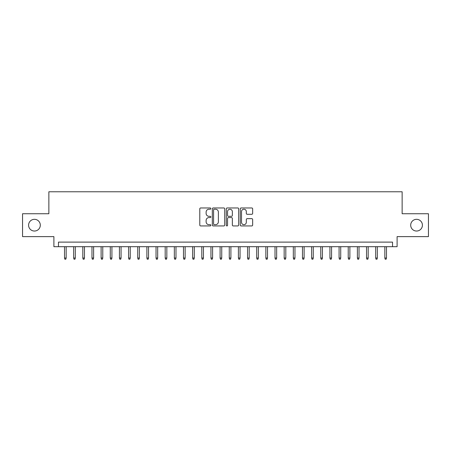 <?xml version="1.0" encoding="UTF-8"?>
<svg xmlns="http://www.w3.org/2000/svg" width="451" height="451" viewBox="0 0 451 451"><rect width="100%" height="100%" fill="white"/><g stroke="black" fill="none" stroke-linecap="round" stroke-linejoin="round"><path stroke-width="0.68" d="M210.859 208.587A0.631 0.631 0 0 0 210.228 207.962L200.684 207.962A0.896 0.896 0 0 0 199.787 208.858L199.787 225.026A0.896 0.896 0 0 0 200.684 225.928L210.228 225.928A0.631 0.631 0 0 0 210.859 225.297A0.631 0.631 0 0 0 210.228 224.671L208.993 224.671A2.875 2.875 0 0 1 206.118 221.796L206.118 220.449A2.875 2.875 0 0 1 208.993 217.574L210.228 217.574A0.631 0.631 0 0 0 210.859 216.942A0.631 0.631 0 0 0 210.228 216.317L208.993 216.317A2.875 2.875 0 0 1 206.118 213.441L206.118 212.094A2.875 2.875 0 0 1 208.993 209.219L210.228 209.219A0.631 0.631 0 0 0 210.859 208.587M410.698 225.179A5.857 5.857 0 0 0 416.555 231.036A5.857 5.857 0 0 0 422.412 225.179A5.857 5.857 0 0 0 416.555 219.321A5.857 5.857 0 0 0 410.698 225.179M28.588 225.179A5.857 5.857 0 0 0 34.445 231.036A5.857 5.857 0 0 0 40.302 225.179A5.857 5.857 0 0 0 34.445 219.321A5.857 5.857 0 0 0 28.588 225.179M251.754 214.293A0.896 0.896 0 0 0 252.65 213.396L252.65 208.858A0.896 0.896 0 0 0 251.754 207.962L241.155 207.962A0.896 0.896 0 0 0 240.253 208.858L240.253 225.026A0.896 0.896 0 0 0 241.155 225.928L251.754 225.928A0.896 0.896 0 0 0 252.65 225.026L252.65 219.547A0.896 0.896 0 0 0 251.754 218.65L247.216 218.65A0.896 0.896 0 0 0 246.319 219.547L246.319 222.264A2.402 2.402 0 0 1 243.918 224.671A2.402 2.402 0 0 1 241.51 222.264L241.51 211.62A2.402 2.402 0 0 1 243.918 209.219A2.402 2.402 0 0 1 246.319 211.62L246.319 213.396A0.896 0.896 0 0 0 247.216 214.293L251.754 214.293M392.528 246.686L397.105 246.686L397.105 236.617L428.45 236.617L428.45 213.74L402.14 213.74L402.14 191.776L48.86 191.776L48.86 213.74L22.55 213.74L22.55 236.617L53.894 236.617L53.894 246.686L392.528 246.686L392.528 242.114L58.472 242.114L58.472 246.686M224.716 208.858A0.896 0.896 0 0 0 223.814 207.962L213.216 207.962A0.896 0.896 0 0 0 212.32 208.858L212.32 225.026A0.896 0.896 0 0 0 213.216 225.928L223.814 225.928A0.896 0.896 0 0 0 224.716 225.026L224.716 208.858M227.186 207.962L237.784 207.962A0.896 0.896 0 0 1 238.68 208.858L238.68 225.026A0.896 0.896 0 0 1 237.784 225.928L233.246 225.928A0.896 0.896 0 0 1 232.35 225.026L232.35 218.47A0.896 0.896 0 0 0 231.453 217.574L228.443 217.574A0.896 0.896 0 0 0 227.546 218.47L227.546 225.297A0.631 0.631 0 0 1 226.915 225.928A0.631 0.631 0 0 1 226.284 225.297L226.284 208.858A0.896 0.896 0 0 1 227.186 207.962M214.202 209.219A0.631 0.631 0 0 0 213.577 209.845L213.577 224.04A0.631 0.631 0 0 0 214.202 224.671L215.505 224.671A2.875 2.875 0 0 0 218.38 221.796L218.38 212.094A2.875 2.875 0 0 0 215.505 209.219L214.202 209.219M232.35 211.666A2.402 2.402 0 0 0 229.948 209.264A2.402 2.402 0 0 0 227.546 211.666L227.546 215.415A0.896 0.896 0 0 0 228.443 216.317L231.453 216.317A0.896 0.896 0 0 0 232.35 215.415L232.35 211.666M66.162 258.034L65.795 259.224L64.876 259.224L64.516 258.034L66.162 258.034L66.162 246.686M64.516 258.034L64.516 246.686M75.311 258.034L74.945 259.224L74.032 259.224L73.665 258.034L75.311 258.034L75.311 246.686M73.665 258.034L73.665 246.686M84.467 258.034L84.1 259.224L83.181 259.224L82.815 258.034L84.467 258.034L84.467 246.686M82.815 258.034L82.815 246.686M93.616 258.034L93.25 259.224L92.337 259.224L91.97 258.034L93.616 258.034L93.616 246.686M91.97 258.034L91.97 246.686M102.772 258.034L102.405 259.224L101.486 259.224L101.12 258.034L102.772 258.034L102.772 246.686M101.12 258.034L101.12 246.686M111.921 258.034L111.555 259.224L110.642 259.224L110.275 258.034L111.921 258.034L111.921 246.686M110.275 258.034L110.275 246.686M121.071 258.034L120.705 259.224L119.791 259.224L119.425 258.034L121.071 258.034L121.071 246.686M119.425 258.034L119.425 246.686M130.226 258.034L129.86 259.224L128.947 259.224L128.58 258.034L130.226 258.034L130.226 246.686M128.58 258.034L128.58 246.686M139.376 258.034L139.009 259.224L138.096 259.224L137.73 258.034L139.376 258.034L139.376 246.686M137.73 258.034L137.73 246.686M148.531 258.034L148.165 259.224L147.251 259.224L146.885 258.034L148.531 258.034L148.531 246.686M146.885 258.034L146.885 246.686M157.681 258.034L157.314 259.224L156.401 259.224L156.035 258.034L157.681 258.034L157.681 246.686M156.035 258.034L156.035 246.686M166.836 258.034L166.47 259.224L165.551 259.224L165.184 258.034L166.836 258.034L166.836 246.686M165.184 258.034L165.184 246.686M175.986 258.034L175.619 259.224L174.706 259.224L174.34 258.034L175.986 258.034L175.986 246.686M174.34 258.034L174.34 246.686M185.141 258.034L184.775 259.224L183.856 259.224L183.489 258.034L185.141 258.034L185.141 246.686M183.489 258.034L183.489 246.686M194.291 258.034L193.924 259.224L193.011 259.224L192.645 258.034L194.291 258.034L194.291 246.686M192.645 258.034L192.645 246.686M203.44 258.034L203.08 259.224L202.161 259.224L201.794 258.034L203.44 258.034L203.44 246.686M201.794 258.034L201.794 246.686M212.596 258.034L212.229 259.224L211.316 259.224L210.95 258.034L212.596 258.034L212.596 246.686M210.95 258.034L210.95 246.686M221.745 258.034L221.379 259.224L220.466 259.224L220.099 258.034L221.745 258.034L221.745 246.686M220.099 258.034L220.099 246.686M230.901 258.034L230.534 259.224L229.621 259.224L229.255 258.034L230.901 258.034L230.901 246.686M229.255 258.034L229.255 246.686M240.05 258.034L239.684 259.224L238.771 259.224L238.404 258.034L240.05 258.034L240.05 246.686M238.404 258.034L238.404 246.686M249.206 258.034L248.839 259.224L247.92 259.224L247.56 258.034L249.206 258.034L249.206 246.686M247.56 258.034L247.56 246.686M258.355 258.034L257.989 259.224L257.076 259.224L256.709 258.034L258.355 258.034L258.355 246.686M256.709 258.034L256.709 246.686M267.511 258.034L267.144 259.224L266.225 259.224L265.859 258.034L267.511 258.034L267.511 246.686M265.859 258.034L265.859 246.686M276.66 258.034L276.294 259.224L275.381 259.224L275.014 258.034L276.66 258.034L276.66 246.686M275.014 258.034L275.014 246.686M285.816 258.034L285.449 259.224L284.53 259.224L284.164 258.034L285.816 258.034L285.816 246.686M284.164 258.034L284.164 246.686M294.965 258.034L294.599 259.224L293.686 259.224L293.319 258.034L294.965 258.034L294.965 246.686M293.319 258.034L293.319 246.686M304.115 258.034L303.748 259.224L302.835 259.224L302.469 258.034L304.115 258.034L304.115 246.686M302.469 258.034L302.469 246.686M313.27 258.034L312.904 259.224L311.991 259.224L311.624 258.034L313.27 258.034L313.27 246.686M311.624 258.034L311.624 246.686M322.42 258.034L322.053 259.224L321.14 259.224L320.774 258.034L322.42 258.034L322.42 246.686M320.774 258.034L320.774 246.686M331.575 258.034L331.209 259.224L330.295 259.224L329.929 258.034L331.575 258.034L331.575 246.686M329.929 258.034L329.929 246.686M340.725 258.034L340.358 259.224L339.445 259.224L339.079 258.034L340.725 258.034L340.725 246.686M339.079 258.034L339.079 246.686M349.88 258.034L349.514 259.224L348.595 259.224L348.228 258.034L349.88 258.034L349.88 246.686M348.228 258.034L348.228 246.686M359.03 258.034L358.663 259.224L357.75 259.224L357.384 258.034L359.03 258.034L359.03 246.686M357.384 258.034L357.384 246.686M368.185 258.034L367.819 259.224L366.9 259.224L366.533 258.034L368.185 258.034L368.185 246.686M366.533 258.034L366.533 246.686M377.335 258.034L376.968 259.224L376.055 259.224L375.689 258.034L377.335 258.034L377.335 246.686M375.689 258.034L375.689 246.686M386.484 258.034L386.124 259.224L385.205 259.224L384.838 258.034L386.484 258.034L386.484 246.686M384.838 258.034L384.838 246.686"/></g></svg>
